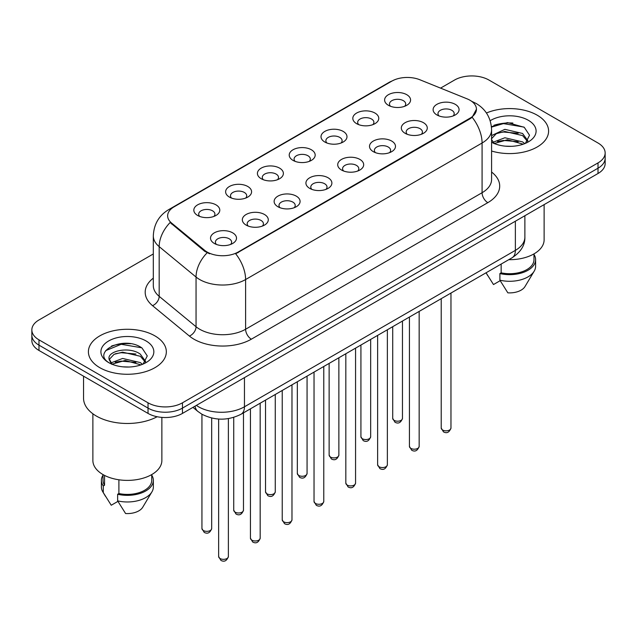 <?xml version="1.0" encoding="UTF-8"?>
<svg xmlns="http://www.w3.org/2000/svg" width="637" height="637" viewBox="0 0 637 637"><rect width="100%" height="100%" fill="white"/><g stroke="black" fill="none" stroke-linecap="round" stroke-linejoin="round"><path stroke-width="0.96" d="M356.609 123.658L356.609 123.658A12.987 7.501 180 0 1 356.609 113.06A12.987 7.501 180 0 1 374.978 113.06A12.987 7.501 180 0 1 374.978 123.658A12.987 7.501 180 0 1 356.609 123.658M372.844 124.653A8.114 4.69 0 0 0 373.911 122.336A8.114 4.69 0 0 0 371.53 119.023A8.114 4.69 0 0 0 362.692 118.004A8.114 4.69 0 0 0 357.675 122.336A8.114 4.69 0 0 0 358.742 124.653M324.814 142.019L324.814 142.019A12.987 7.501 180 0 1 324.814 131.413A12.987 7.501 180 0 1 343.184 131.413A12.987 7.501 180 0 1 343.184 142.019A12.987 7.501 180 0 1 324.814 142.019M341.05 143.014A8.114 4.69 0 0 0 342.117 140.697A8.114 4.69 0 0 0 339.736 137.377A8.114 4.69 0 0 0 330.89 136.366A8.114 4.69 0 0 0 325.881 140.697A8.114 4.69 0 0 0 326.94 143.014M293.02 160.381L293.02 160.381A12.987 7.501 180 0 1 293.02 149.775A12.987 7.501 180 0 1 311.382 149.775A12.987 7.501 180 0 1 311.382 160.381A12.987 7.501 180 0 1 293.02 160.381M309.256 161.368A8.114 4.69 0 0 0 310.315 159.051A8.114 4.69 0 0 0 307.942 155.739A8.114 4.69 0 0 0 299.095 154.719A8.114 4.69 0 0 0 294.079 159.051A8.114 4.69 0 0 0 295.146 161.368M261.218 178.734L261.218 178.734A12.987 7.501 180 0 1 261.218 168.128A12.987 7.501 180 0 1 279.587 168.128A12.987 7.501 180 0 1 279.587 178.734A12.987 7.501 180 0 1 261.218 178.734M277.453 179.73A8.114 4.69 0 0 0 278.52 177.412A8.114 4.69 0 0 0 276.139 174.092A8.114 4.69 0 0 0 267.293 173.081A8.114 4.69 0 0 0 262.285 177.412A8.114 4.69 0 0 0 263.352 179.73M229.424 197.096L229.424 197.096A12.987 7.501 180 0 1 229.424 186.49A12.987 7.501 180 0 1 247.785 186.49A12.987 7.501 180 0 1 247.785 197.096A12.987 7.501 180 0 1 229.424 197.096M245.659 198.091A8.114 4.69 0 0 0 246.718 195.766A8.114 4.69 0 0 0 244.345 192.454A8.114 4.69 0 0 0 235.499 191.434A8.114 4.69 0 0 0 230.49 195.766A8.114 4.69 0 0 0 231.55 198.091M197.621 215.449L197.621 215.449A12.987 7.501 180 0 1 197.621 204.851A12.987 7.501 180 0 1 215.991 204.851A12.987 7.501 180 0 1 215.991 215.449A12.987 7.501 180 0 1 197.621 215.449M213.857 216.445A8.114 4.69 0 0 0 214.924 214.128A8.114 4.69 0 0 0 212.551 210.815A8.114 4.69 0 0 0 203.705 209.796A8.114 4.69 0 0 0 198.688 214.128A8.114 4.69 0 0 0 199.755 216.445M388.411 105.304L388.411 105.304A12.987 7.501 180 0 1 388.411 94.698A12.987 7.501 180 0 1 406.772 94.698A12.987 7.501 180 0 1 406.772 105.304A12.987 7.501 180 0 1 388.411 105.304M404.646 106.299A8.114 4.69 0 0 0 405.705 103.974A8.114 4.69 0 0 0 403.332 100.662A8.114 4.69 0 0 0 394.486 99.651A8.114 4.69 0 0 0 389.478 103.974A8.114 4.69 0 0 0 390.537 106.299M405.108 133.3L405.108 133.3A12.987 7.501 180 0 1 405.108 122.702A12.987 7.501 180 0 1 423.478 122.702A12.987 7.501 180 0 1 423.478 133.3A12.987 7.501 180 0 1 405.108 133.3M421.344 134.296A8.114 4.69 0 0 0 422.411 131.978A8.114 4.69 0 0 0 420.03 128.666A8.114 4.69 0 0 0 411.183 127.647A8.114 4.69 0 0 0 406.175 131.978A8.114 4.69 0 0 0 407.242 134.296M373.314 151.662L373.314 151.662A12.987 7.501 180 0 1 373.314 141.056A12.987 7.501 180 0 1 391.683 141.056A12.987 7.501 180 0 1 391.683 151.662A12.987 7.501 180 0 1 373.314 151.662M389.549 152.657A8.114 4.69 0 0 0 390.616 150.34A8.114 4.69 0 0 0 388.236 147.02A8.114 4.69 0 0 0 379.389 146.008A8.114 4.69 0 0 0 374.381 150.34A8.114 4.69 0 0 0 375.44 152.657M341.52 170.023A12.987 7.501 180 0 1 341.512 170.023A12.987 7.501 180 0 1 341.52 159.417A12.987 7.501 180 0 1 359.881 159.417A12.987 7.501 180 0 1 359.881 170.023A12.987 7.501 180 0 1 341.52 170.023M357.755 171.011A8.114 4.69 0 0 0 358.814 168.694A8.114 4.69 0 0 0 356.441 165.381A8.114 4.69 0 0 0 347.595 164.362A8.114 4.69 0 0 0 342.579 168.694A8.114 4.69 0 0 0 343.646 171.011M309.717 188.377L309.717 188.377A12.987 7.501 180 0 1 309.717 177.771A12.987 7.501 180 0 1 328.087 177.771A12.987 7.501 180 0 1 328.087 188.377A12.987 7.501 180 0 1 309.717 188.377M325.953 189.372A8.114 4.69 0 0 0 327.02 187.055A8.114 4.69 0 0 0 324.639 183.743A8.114 4.69 0 0 0 315.793 182.723A8.114 4.69 0 0 0 310.784 187.055A8.114 4.69 0 0 0 311.851 189.372M277.923 206.738L277.923 206.738A12.987 7.501 180 0 1 277.923 196.132A12.987 7.501 180 0 1 296.285 196.132A12.987 7.501 180 0 1 296.285 206.738A12.987 7.501 180 0 1 277.923 206.738M294.159 207.734A8.114 4.69 0 0 0 295.218 205.409A8.114 4.69 0 0 0 292.845 202.096A8.114 4.69 0 0 0 283.998 201.085A8.114 4.69 0 0 0 278.99 205.409A8.114 4.69 0 0 0 280.049 207.734M246.121 225.092L246.121 225.092A12.987 7.501 180 0 1 246.121 214.494A12.987 7.501 180 0 1 264.49 214.494A12.987 7.501 180 0 1 264.49 225.092A12.987 7.501 180 0 1 246.121 225.092M262.356 226.087A8.114 4.69 0 0 0 263.423 223.77A8.114 4.69 0 0 0 261.051 220.458A8.114 4.69 0 0 0 252.204 219.439A8.114 4.69 0 0 0 247.188 223.77A8.114 4.69 0 0 0 248.255 226.087M214.327 243.453L214.327 243.453A12.987 7.501 180 0 1 214.327 232.847A12.987 7.501 180 0 1 232.696 232.847A12.987 7.501 180 0 1 232.696 243.453A12.987 7.501 180 0 1 214.327 243.453M230.562 244.449A8.114 4.69 0 0 0 231.629 242.124A8.114 4.69 0 0 0 229.248 238.811A8.114 4.69 0 0 0 220.402 237.8A8.114 4.69 0 0 0 215.394 242.124A8.114 4.69 0 0 0 216.461 244.449M436.91 114.947L436.91 114.947A12.987 7.501 180 0 1 436.91 104.341A12.987 7.501 180 0 1 455.272 104.341A12.987 7.501 180 0 1 455.272 114.947A12.987 7.501 180 0 1 436.91 114.947M453.146 115.942A8.114 4.69 0 0 0 454.205 113.617A8.114 4.69 0 0 0 451.832 110.305A8.114 4.69 0 0 0 442.986 109.293A8.114 4.69 0 0 0 437.977 113.617A8.114 4.69 0 0 0 439.036 115.942M467.096 98.846A21.913 12.652 180 0 1 470.026 100.264A21.913 12.652 180 0 1 476.444 109.214A21.913 12.652 180 0 1 470.026 118.164L238.142 252.037A21.913 12.652 180 0 1 204.7 250.349L171.6 223.061A21.913 12.652 180 0 1 167.642 215.8A21.913 12.652 180 0 1 174.06 206.858L391.771 81.162A21.913 12.652 180 0 1 419.839 79.744L467.096 98.846M537.182 115.178A38.961 22.494 0 0 0 486.445 113.004A38.961 22.494 0 0 1 537.182 115.178A38.961 22.494 0 0 1 548.592 131.087A38.961 22.494 0 0 0 537.182 115.178M154.918 335.874A38.961 22.494 0 0 0 112.462 330.993A38.961 22.494 0 0 0 88.408 351.775A38.961 22.494 0 0 0 99.818 367.684A38.961 22.494 0 0 0 142.282 372.557A38.961 22.494 0 0 0 166.337 351.775A38.961 22.494 0 0 0 154.918 335.874A38.961 22.494 0 0 0 112.462 330.993A38.961 22.494 0 0 0 88.408 351.775A38.961 22.494 0 0 0 99.818 367.684A38.961 22.494 0 0 0 142.282 372.557A38.961 22.494 0 0 0 166.337 351.775A38.961 22.494 0 0 0 154.918 335.874M476.444 109.214L472.152 117.272L470.026 118.808L235.682 253.797A28.41 16.403 60 0 1 245.603 279.539A32.471 18.744 180 0 1 199.692 279.539A32.471 18.744 180 0 1 196.053 277.039L159.178 246.63A32.471 18.744 180 0 1 153.31 235.881L153.31 285.583A32.471 18.744 0 0 0 159.178 296.34L196.053 326.741A32.471 18.744 0 0 0 199.692 329.241A32.471 18.744 0 0 0 245.603 329.241L482.082 192.716A32.471 18.744 0 0 0 491.589 179.467L491.589 129.757A32.471 18.744 180 0 1 482.082 143.014A28.41 16.403 -120 0 0 472.152 117.272M153.31 253.964L38.984 319.965A24.349 14.062 0 0 0 31.85 329.91L31.85 340.508A24.349 14.062 0 0 0 38.984 350.454L148.031 413.413L148.031 408.11A24.349 14.062 0 0 0 182.469 408.11L598.016 168.2A24.349 14.062 0 0 0 605.15 158.255A24.349 14.062 0 0 1 598.016 168.2L182.469 408.11A24.349 14.062 0 0 1 148.031 408.11L38.984 345.15L148.031 408.11L148.031 402.807A24.349 14.062 0 0 0 182.469 402.807L598.016 162.897A24.349 14.062 0 0 0 605.15 152.952A24.349 14.062 0 0 0 598.016 143.014L488.969 80.055A24.349 14.062 0 0 0 454.531 80.055L440.557 88.121M31.85 335.213A24.349 14.062 0 0 0 38.984 345.15A24.349 14.062 0 0 1 31.85 335.213M209.621 253.797L204.7 251.304L170.127 222.528A28.41 18.999 129.5 0 0 159.178 246.63L159.178 296.34A8.114 5.43 -50.5 0 1 152.53 305.656A40.585 23.434 180 0 1 153.31 278.154M491.589 151.025A38.961 22.494 0 0 0 548.592 131.087A38.961 22.494 0 0 1 491.589 151.025M31.85 329.91A24.349 14.062 0 0 0 38.984 339.847L148.031 402.807M130.617 343.733A32.471 18.744 0 0 0 111.618 345.995M512.873 123.037A32.471 18.744 0 0 0 493.874 125.298M148.031 413.413A24.349 14.062 0 0 0 182.469 413.413L598.016 173.503A24.349 14.062 0 0 0 605.15 163.558L605.15 152.952M508.756 259.689A34.494 19.914 0 0 0 544.125 239.775L544.125 204.612M505.197 146.152L511.384 146.335M493.062 142.266L504.878 137.759L522.603 141.9L524.753 143.628M493.93 143.58L507.418 139.766L522.603 144.01M491.589 139.646L494.312 143.548M491.589 136.135L491.907 135.426L504.878 129.343L522.603 133.483L527.874 140.769M491.39 138.874L496.287 133.666L504.846 131.469L522.603 135.585L527.46 141.318M491.589 142.266A26.467 15.28 0 0 0 528.344 141.892A26.467 15.28 0 0 0 528.344 120.282A26.467 15.28 0 0 0 490.179 120.719M525.374 143.365L529.522 135.227L524.275 127.32L507.554 122.591L491.422 126.652M486.127 272.899L493.492 284.548L500.18 280.686M501.152 264.076L501.152 272.835A24.349 14.062 0 0 0 533.981 259.657L533.981 253.884M501.152 272.835L499.894 273.56L499.894 280.192L507.84 292.837A16.236 9.372 0 0 0 524.976 286.578L534.18 271.179A25.974 14.993 0 0 0 535.606 266.29L535.606 259.657A25.974 14.993 0 0 0 533.981 254.442M499.894 280.192A25.974 14.993 0 0 0 534.18 271.179M499.894 273.56A25.974 14.993 0 0 0 535.606 259.657M491.469 127.137L503.437 123.602L523.917 127.081M497.601 133.077L503.437 132.018L518.192 133.308M497.529 141.51L503.437 140.435L518.168 141.717M492.95 142.139L493.404 141.924M83.543 376.18L83.543 398.173A43.834 25.305 0 0 0 96.378 416.065A43.834 25.305 0 0 0 157.164 416.733M92.875 413.779L92.875 460.471A34.494 19.914 0 0 0 102.979 474.557A34.494 19.914 0 0 0 140.57 478.873A34.494 19.914 0 0 0 161.87 460.471L161.87 417.394M122.941 366.84L129.128 367.023M110.806 362.963L122.623 358.448L140.347 362.596L142.497 364.316M111.674 364.276L125.163 360.454L140.347 364.698M109.023 358.512L112.056 364.245M109.054 359.021C107.175 350.883 129.51 346.082 140.347 354.18L145.618 361.466M109.134 359.571L114.031 354.355L122.591 352.165L140.347 356.282L145.204 362.007M143.118 364.061L147.266 355.916L142.019 348.017C123.451 334.672 90.454 352.253 109.508 363.042L109.596 363.098M146.088 340.97A26.467 15.28 0 0 0 108.656 340.97A26.467 15.28 0 0 0 108.656 362.58A26.467 15.28 0 0 0 146.088 362.58A26.467 15.28 0 0 0 146.088 340.97M103.019 474.581L103.019 480.354A24.349 14.062 0 0 0 104.548 485.251L104.548 475.401M103.019 475.138A25.974 14.993 0 0 0 101.394 480.354L101.394 486.979A25.974 14.993 0 0 0 102.82 491.875A25.974 14.993 0 0 0 103.29 492.6L111.236 505.245L117.925 501.383M103.29 492.6L103.29 485.975L104.548 485.251M101.394 480.354A25.974 14.993 0 0 0 103.29 485.975M111.626 364.253L109.11 359.443M118.896 479.772L118.896 493.532A24.349 14.062 0 0 0 151.725 480.354L151.725 474.581M118.896 493.532L117.638 494.256L117.638 500.881L125.585 513.526A16.236 9.372 0 0 0 142.72 507.267L151.925 491.875A25.974 14.993 0 0 0 153.35 486.979L153.35 480.354A25.974 14.993 0 0 0 151.725 475.138M117.638 500.881A25.974 14.993 0 0 0 151.925 491.875M117.638 494.256A25.974 14.993 0 0 0 153.35 480.354M105.638 350.668L121.181 344.291L141.661 347.778M115.345 353.766L121.181 352.707L135.936 354.005M115.273 362.206L121.181 361.123L135.912 362.413M110.695 362.827L111.149 362.62M238.142 252.037L238.142 252.69M204.7 250.349L204.7 251.304M171.6 223.061L171.6 224.017M470.026 118.164L470.026 118.808M251.344 339.187A8.114 4.69 60 0 1 245.603 329.241L245.603 279.539L482.082 143.014L482.082 192.716A8.114 4.69 60 0 0 487.815 202.662L251.344 339.187A40.585 23.434 180 0 1 193.951 339.187A40.585 23.434 180 0 1 189.404 336.057L152.53 305.656M491.589 129.757C491.039 118.084 485.904 109.333 476.197 103.497L472.097 101.498A28.41 13.305 112 0 0 471.714 101.363M171.64 208.514A28.41 16.403 -120 0 0 168.701 209.621C158.987 215.449 153.859 224.208 153.31 235.881M168.701 209.621L389.382 82.213A28.41 16.403 60 0 1 391.532 81.297M207.121 252.809A28.41 18.999 129.5 0 0 196.053 277.039L196.053 326.741A8.114 5.43 -50.5 0 1 189.404 336.057M491.589 172.038A40.585 23.434 180 0 1 487.815 202.662M182.469 402.807L182.469 413.413M598.016 162.897L598.016 173.503M38.984 339.847L38.984 350.454M196.363 405.395A32.471 18.744 0 0 0 198.545 406.788A32.471 18.744 0 0 0 244.457 406.788L515.365 250.381A32.471 18.744 0 0 0 524.88 237.123C525.111 245.181 520.827 252.077 512.005 257.81L241.097 414.217A16.236 9.372 60 0 0 244.457 406.788L244.457 377.63M515.365 221.222L515.365 250.381A16.236 9.372 60 0 1 512.005 257.81M195.049 406.151A16.236 10.861 129.5 0 0 197.876 411.43L192.947 407.369M450.964 428.032C449.356 432.412 446.863 433.693 443.487 431.878L441.218 428.032A4.873 2.811 0 0 0 442.643 430.023A4.873 2.811 0 0 0 447.954 430.628A4.873 2.811 0 0 0 450.964 428.032L450.964 293.052M394.144 420.372A4.873 2.811 0 0 0 399.455 420.985A4.873 2.811 0 0 0 402.465 418.39C400.856 422.769 398.364 424.051 394.988 422.235L392.718 418.39A4.873 2.811 0 0 0 394.144 420.372M419.162 446.386C417.561 450.773 415.069 452.055 411.693 450.232L409.424 446.386A4.873 2.811 0 0 0 410.849 448.376A4.873 2.811 0 0 0 416.16 448.989A4.873 2.811 0 0 0 419.162 446.386L419.162 311.413M387.368 464.747C385.759 469.127 383.275 470.409 379.891 468.593L377.63 464.747A4.873 2.811 0 0 0 379.055 466.738A4.873 2.811 0 0 0 384.358 467.343A4.873 2.811 0 0 0 387.368 464.747L387.368 329.775M355.565 483.109C353.965 487.488 351.473 488.77 348.097 486.955L345.827 483.109A4.873 2.811 0 0 0 347.253 485.091A4.873 2.811 0 0 0 352.564 485.705A4.873 2.811 0 0 0 355.565 483.109L355.565 348.128M323.771 501.462C322.171 505.842 319.678 507.124 316.302 505.308L314.033 501.462A4.873 2.811 0 0 0 315.458 503.453A4.873 2.811 0 0 0 320.769 504.058A4.873 2.811 0 0 0 323.771 501.462L323.771 366.49M362.349 438.734A4.873 2.811 0 0 0 367.66 439.347A4.873 2.811 0 0 0 370.662 436.743C369.062 441.123 366.57 442.404 363.194 440.589L360.924 436.743A4.873 2.811 0 0 0 362.349 438.734M330.555 457.095A4.873 2.811 0 0 0 335.858 457.7A4.873 2.811 0 0 0 338.868 455.105C337.26 459.484 334.775 460.766 331.391 458.951L329.13 455.105A4.873 2.811 0 0 0 330.555 457.095M298.753 475.449A4.873 2.811 0 0 0 304.064 476.062A4.873 2.811 0 0 0 307.066 473.458C305.465 477.846 302.973 479.128 299.597 477.312L297.328 473.458A4.873 2.811 0 0 0 298.753 475.449M291.977 519.824C290.368 524.203 287.876 525.485 284.5 523.67L282.231 519.824A4.873 2.811 0 0 0 283.664 521.807A4.873 2.811 0 0 0 288.967 522.42A4.873 2.811 0 0 0 291.977 519.824L291.977 384.844M260.175 538.177C258.574 542.557 256.082 543.839 252.706 542.023L250.437 538.177A4.873 2.811 0 0 0 251.862 540.168A4.873 2.811 0 0 0 257.173 540.773A4.873 2.811 0 0 0 260.175 538.177L260.175 403.205M228.38 556.539C226.78 560.918 224.288 562.2 220.904 560.385L218.642 556.539A4.873 2.811 0 0 0 220.068 558.522A4.873 2.811 0 0 0 225.371 559.135A4.873 2.811 0 0 0 228.38 556.539L228.38 418.597M266.959 493.81A4.873 2.811 0 0 0 272.27 494.416A4.873 2.811 0 0 0 275.272 491.82C273.671 496.199 271.179 497.481 267.803 495.666L265.533 491.82A4.873 2.811 0 0 0 266.959 493.81M235.164 512.164A4.873 2.811 0 0 0 240.468 512.777A4.873 2.811 0 0 0 243.477 510.181C241.869 514.561 239.377 515.843 236.001 514.027L233.731 510.181A4.873 2.811 0 0 0 235.164 512.164M203.362 530.525A4.873 2.811 0 0 0 208.673 531.131A4.873 2.811 0 0 0 211.675 528.535C210.075 532.914 207.582 534.196 204.206 532.381L201.937 528.535A4.873 2.811 0 0 0 203.362 530.525M389.382 82.213L394.59 79.784M472.097 101.498L471.667 101.331M241.097 414.217C228.03 420.786 214.972 420.786 201.905 414.217L197.876 411.43M524.88 237.123L524.88 215.728M441.218 428.032L441.218 298.681M402.465 418.39L402.465 321.056M392.718 418.39L392.718 326.677M409.424 446.386L409.424 317.035M377.63 464.747L377.63 335.396M345.827 483.109L345.827 353.75M314.033 501.462L314.033 372.112M370.662 436.743L370.662 339.417M360.924 436.743L360.924 345.039M338.868 455.105L338.868 357.771M329.13 455.105L329.13 363.393M307.066 473.458L307.066 376.133M297.328 473.458L297.328 381.754M487.711 275.59L486.047 272.803M105.455 496.287L102.82 491.875M282.231 519.824L282.231 390.465M250.437 538.177L250.437 408.827M218.642 556.539L218.642 419.042M275.272 491.82L275.272 394.486M265.533 491.82L265.533 400.108M243.477 510.181L243.477 412.848M233.731 510.181L233.731 417.37M211.675 528.535L211.675 418.023M201.937 528.535L201.937 414.241"/></g></svg>

